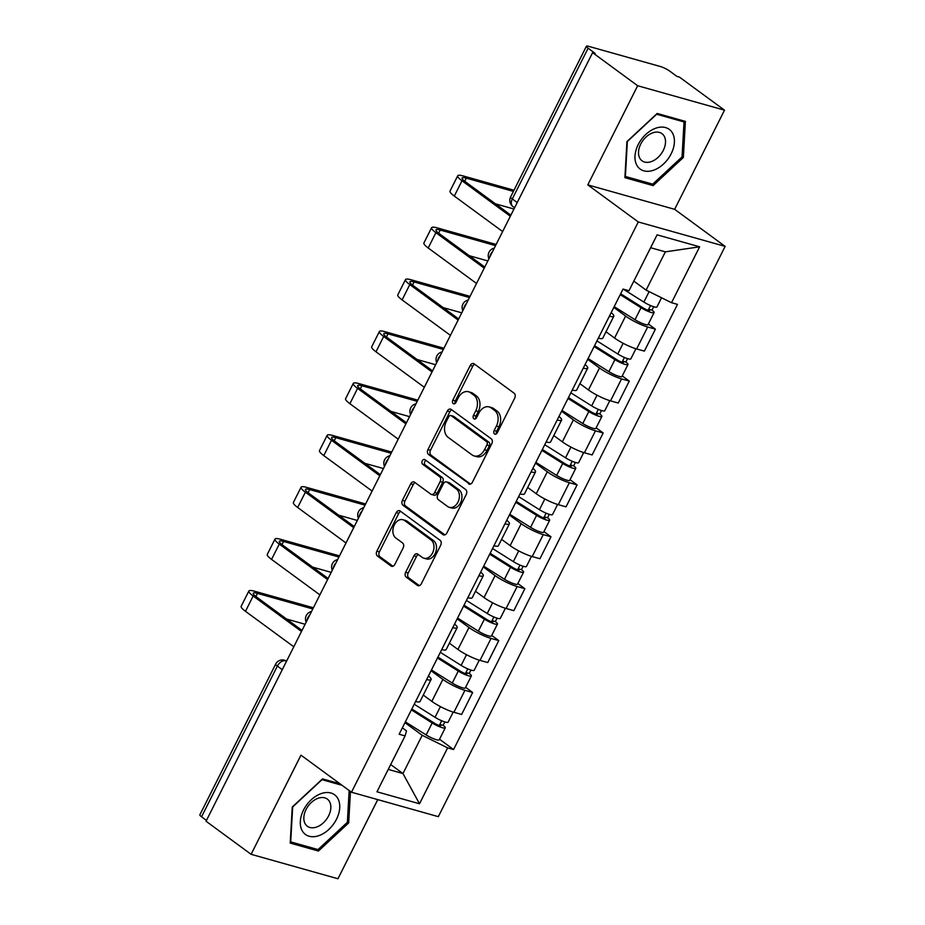 <?xml version="1.0" encoding="UTF-8"?>
<svg xmlns="http://www.w3.org/2000/svg" width="925" height="925" viewBox="0 0 925 925"><rect width="100%" height="100%" fill="white"/><g stroke="black" fill="none" stroke-linecap="round" stroke-linejoin="round"><path stroke-width="1.39" d="M494.54 433.964A2.602 1.873 -74.3 0 0 494.991 434.172A2.602 1.873 -74.3 0 0 497.245 432.819L514.705 398.12A3.712 2.671 -74.3 0 0 514.127 393.217L474.12 363.849A3.712 2.671 -74.3 0 0 473.484 363.537A3.712 2.671 -74.3 0 0 470.247 365.491L452.799 400.19A2.602 1.873 -74.3 0 0 453.204 403.612A2.602 1.873 -74.3 0 0 453.643 403.832A2.602 1.873 -74.3 0 0 455.909 402.467L458.164 397.981A11.898 8.556 -74.3 0 1 468.501 391.749A11.898 8.556 -74.3 0 1 470.536 392.755L473.866 395.195A11.898 8.556 -74.3 0 1 475.728 410.873L473.473 415.36A2.602 1.873 -74.3 0 0 473.877 418.782A2.602 1.873 -74.3 0 0 474.317 419.002A2.602 1.873 -74.3 0 0 476.583 417.637L478.838 413.151A11.898 8.556 -74.3 0 1 489.175 406.919A11.898 8.556 -74.3 0 1 491.21 407.925L494.54 410.365A11.898 8.556 -74.3 0 1 496.401 426.043L494.135 430.53A2.602 1.873 -74.3 0 0 494.54 433.964M405.659 572.274A3.712 2.671 -74.3 0 0 406.237 577.177L417.464 585.409A3.712 2.671 -74.3 0 0 418.1 585.722A3.712 2.671 -74.3 0 0 421.326 583.779L440.705 545.241A3.712 2.671 -74.3 0 0 440.127 540.339L400.12 510.982A3.712 2.671 -74.3 0 0 399.484 510.669A3.712 2.671 -74.3 0 0 396.258 512.612L376.868 551.15A3.712 2.671 -74.3 0 0 377.446 556.052L391.009 565.996A3.712 2.671 -74.3 0 0 391.645 566.308A3.712 2.671 -74.3 0 0 394.871 564.366L403.173 547.866A3.712 2.671 -74.3 0 0 402.595 542.975L395.865 538.038A9.944 7.157 -74.3 0 1 393.784 526.128A9.944 7.157 -74.3 0 1 402.953 519.734A9.944 7.157 -74.3 0 1 404.653 520.567L430.992 539.899A9.944 7.157 -74.3 0 1 433.073 551.809A9.944 7.157 -74.3 0 1 423.904 558.203A9.944 7.157 -74.3 0 1 422.205 557.37L417.811 554.144A3.712 2.671 -74.3 0 0 417.175 553.832A3.712 2.671 -74.3 0 0 413.949 555.786L405.659 572.274L408.191 572.991A3.712 2.671 -74.3 0 0 408.769 577.882L419.372 585.664M587.791 184.884L674.649 209.327L724.518 110.179L637.66 85.736L587.791 184.884L638.285 221.954L351.477 792.228L300.972 755.158L251.103 854.307L206.044 821.238L592.601 52.667L595.133 53.384L588.115 48.227L512.311 198.944A7.573 5.076 126.3 0 0 512.889 206.483L514.601 207.743M637.66 85.736L592.601 52.667M468.547 483.844A3.712 2.671 -74.3 0 0 469.183 484.157A3.712 2.671 -74.3 0 0 472.409 482.214L491.788 443.676A3.712 2.671 -74.3 0 0 491.21 438.774L451.203 409.417A3.712 2.671 -74.3 0 0 450.567 409.104A3.712 2.671 -74.3 0 0 447.342 411.047L427.951 449.585A3.712 2.671 -74.3 0 0 428.529 454.476L469.888 484.226M466.246 494.459L446.868 532.997A3.712 2.671 -74.3 0 1 443.642 534.939A3.712 2.671 -74.3 0 1 443.006 534.627L402.988 505.258A3.712 2.671 -74.3 0 1 402.41 500.367L410.712 483.879A3.712 2.671 -74.3 0 1 413.938 481.925A3.712 2.671 -74.3 0 1 414.573 482.237L430.796 494.147A3.712 2.671 -74.3 0 0 431.432 494.459A3.712 2.671 -74.3 0 0 434.669 492.516L440.161 481.578A3.712 2.671 -74.3 0 0 439.583 476.676L422.69 464.281A2.602 1.873 -74.3 0 1 422.147 461.159A2.602 1.873 -74.3 0 1 424.552 459.482A2.602 1.873 -74.3 0 1 424.991 459.702L465.668 489.556A3.712 2.671 -74.3 0 1 466.246 494.459M724.518 110.179L679.447 77.11L676.915 76.393L669.897 71.237A7.573 1.376 26.7 0 0 660.311 66.496L588.647 46.331A7.573 1.376 26.7 0 0 586.404 46.25A7.573 1.376 26.7 0 0 588.115 48.227M674.649 209.327L725.142 246.385L438.323 816.659L351.477 792.228M251.103 854.307L337.96 878.75L377.758 799.616M206.472 820.406L201.558 816.798A7.573 1.376 -153.3 0 1 199.858 814.821L275.662 664.104A7.573 1.376 26.7 0 0 277.361 666.081L201.558 816.798M611.182 312.638A17.425 3.157 -153.3 0 1 613.818 316.211A17.425 3.157 -153.3 0 1 609.378 316.211M606.002 331.751L614.57 338.041A17.425 3.157 26.7 0 0 636.631 348.956L647.673 326.999A17.425 3.157 -153.3 0 1 625.612 316.072L613.807 307.412M647.673 326.999L655.397 329.173L648.367 324.016M598.336 338.168A17.425 3.157 26.7 0 0 602.776 338.168L613.818 316.211M636.631 348.956L644.355 351.13L655.397 329.173M585.074 364.542A17.425 3.157 -153.3 0 1 587.722 368.115A17.425 3.157 -153.3 0 1 583.27 368.115M622.259 375.908L629.289 381.077L621.565 378.903A17.425 3.157 -153.3 0 1 599.504 367.977L587.699 359.316M572.228 390.072A17.425 3.157 26.7 0 0 576.68 390.072L587.722 368.115M579.906 383.655L588.462 389.934A17.425 3.157 26.7 0 0 610.523 400.86L618.247 403.034L629.289 381.077M558.966 416.447A17.425 3.157 -153.3 0 1 561.614 420.019A17.425 3.157 -153.3 0 1 557.174 420.019M596.151 427.812L603.192 432.981L595.469 430.807A17.425 3.157 -153.3 0 1 573.396 419.881L561.591 411.22M546.12 441.977A17.425 3.157 26.7 0 0 550.572 441.977L561.614 420.019M553.798 435.559L562.354 441.838A17.425 3.157 26.7 0 0 584.415 452.764L592.139 454.938L603.192 432.981M532.869 468.351A17.425 3.157 -153.3 0 1 535.506 471.923A17.425 3.157 -153.3 0 1 531.066 471.923M570.054 479.717L577.084 484.885L569.361 482.711A17.425 3.157 -153.3 0 1 547.299 471.785L535.494 463.124M520.023 493.881A17.425 3.157 26.7 0 0 524.463 493.881L535.506 471.923M527.689 487.463L536.246 493.742A17.425 3.157 26.7 0 0 558.318 504.668L566.042 506.842L577.084 484.885M506.761 520.255A17.425 3.157 -153.3 0 1 509.409 523.827A17.425 3.157 -153.3 0 1 504.958 523.827M543.946 531.621L550.976 536.789L543.252 534.615A17.425 3.157 -153.3 0 1 521.191 523.689L509.386 515.028M493.915 545.785A17.425 3.157 26.7 0 0 498.355 545.785L509.409 523.827M501.581 539.368L510.149 545.646A17.425 3.157 26.7 0 0 532.21 556.572L539.934 558.746L550.976 536.789M480.653 572.159A17.425 3.157 -153.3 0 1 483.301 575.72A17.425 3.157 -153.3 0 1 478.849 575.732M517.838 583.525L524.868 588.693L517.144 586.519A17.425 3.157 -153.3 0 1 495.083 575.593L483.278 566.933M467.807 597.689A17.425 3.157 26.7 0 0 472.259 597.689L483.301 575.72M475.485 591.272L484.041 597.55A17.425 3.157 26.7 0 0 506.102 608.477L513.826 610.65L524.868 588.693M454.545 624.051A17.425 3.157 -153.3 0 1 457.193 627.624A17.425 3.157 -153.3 0 1 452.753 627.636M491.73 635.429L498.772 640.597L491.048 638.423A17.425 3.157 -153.3 0 1 468.987 627.497L457.181 618.837M441.711 649.593A17.425 3.157 26.7 0 0 446.151 649.593L457.193 627.624M449.377 643.176L457.933 649.454A17.425 3.157 26.7 0 0 480.006 660.381L487.729 662.554L498.772 640.597M428.448 675.955A17.425 3.157 -153.3 0 1 431.096 679.528A17.425 3.157 -153.3 0 1 426.645 679.54M465.633 687.333L472.663 692.501L464.94 690.327A17.425 3.157 -153.3 0 1 442.878 679.401L431.073 670.741M415.603 701.497A17.425 3.157 26.7 0 0 420.042 701.497L431.096 679.528M423.268 695.08L431.836 701.358A17.425 3.157 26.7 0 0 453.897 712.285L461.621 714.458L472.663 692.501M633.822 281.108L646.101 290.126L665.353 251.854L650.622 247.715M388.234 769.415L402.965 773.554L422.205 735.294L447.631 747.874L419.511 803.779L376.972 791.8L405.092 735.907L399.137 734.23L623.034 289.062L628.988 290.739L657.097 234.834L699.635 246.813L671.527 302.706L646.101 290.126M447.631 747.874L453.574 749.551L677.482 304.383L671.527 302.706M638.285 221.954L725.142 246.385M653.108 185.613L683.367 157.47L685.402 121.395L657.189 113.451L626.93 141.594L624.895 177.669L653.108 185.613L650.136 183.427M339.995 783.799L322.513 778.885L292.254 807.016L290.219 843.091L318.431 851.035L348.69 822.903L350.459 791.488M390.685 764.547L402.965 773.554L419.511 803.779M402.352 727.825L406.503 730.877L405.092 735.907M422.205 735.294L404.965 722.645M439.525 739.237L453.574 749.551M699.635 246.813L665.353 251.854M682.06 156.51L683.367 157.47M347.384 821.943L348.69 822.903M315.46 848.861L318.431 851.035M496.459 433.813A2.602 1.873 -74.3 0 1 496.667 431.247L498.933 426.749A11.898 8.556 -74.3 0 0 497.072 411.082L494.54 410.365M489.175 406.919L491.707 407.636A11.898 8.556 -74.3 0 1 493.742 408.63L497.072 411.082M468.501 391.749L471.033 392.466A11.898 8.556 -74.3 0 1 473.068 393.46L476.398 395.912A11.898 8.556 -74.3 0 1 478.26 411.579L476.005 416.077A2.602 1.873 -74.3 0 0 475.785 418.643M474.745 364.311A3.712 2.671 -74.3 0 0 472.779 366.196L455.331 400.895A2.602 1.873 -74.3 0 0 455.123 403.473M451.828 409.868A3.712 2.671 -74.3 0 0 449.874 411.764L430.483 450.29A3.712 2.671 -74.3 0 0 431.062 455.192L470.443 484.099M486.874 444.983A2.602 1.873 -74.3 0 0 486.469 441.549L451.342 415.776A2.602 1.873 -74.3 0 0 450.903 415.556A2.602 1.873 -74.3 0 0 448.637 416.921L446.255 421.661A11.898 8.556 -74.3 0 0 448.116 437.328L472.12 454.95A11.898 8.556 -74.3 0 0 474.155 455.944A11.898 8.556 -74.3 0 0 484.492 449.712L486.874 444.983L489.406 445.7A2.602 1.873 -74.3 0 0 489.001 442.266L486.469 441.549M450.903 415.556L453.435 416.273A2.602 1.873 -74.3 0 1 453.874 416.493L489.001 442.266M474.155 455.944L476.687 456.661A11.898 8.556 -74.3 0 0 487.024 450.429L484.492 449.712M489.406 445.7L487.024 450.429M444.913 534.881L405.52 505.975L402.988 505.258M415.198 482.7A3.712 2.671 -74.3 0 0 413.244 484.584L404.942 501.084A3.712 2.671 -74.3 0 0 405.52 505.975M431.432 494.459L433.964 495.176A3.712 2.671 -74.3 0 0 437.201 493.222L442.693 482.283A3.712 2.671 -74.3 0 0 442.115 477.392L425.222 464.986L422.69 464.281M425.905 460.373A2.602 1.873 -74.3 0 0 424.483 462.65A2.602 1.873 -74.3 0 0 425.222 464.986M447.631 506.507A9.944 7.157 -74.3 0 0 449.33 507.339A9.944 7.157 -74.3 0 0 458.499 500.945A9.944 7.157 -74.3 0 0 456.418 489.036L447.145 482.226A3.712 2.671 -74.3 0 0 446.509 481.913A3.712 2.671 -74.3 0 0 443.283 483.856L437.779 494.794A3.712 2.671 -74.3 0 0 438.358 499.697L447.631 506.507M449.33 507.339L451.863 508.056A9.944 7.157 -74.3 0 0 461.032 501.662A9.944 7.157 -74.3 0 0 458.95 489.741L456.418 489.036M446.509 481.913L449.041 482.619A3.712 2.671 -74.3 0 1 449.677 482.931L458.95 489.741M418.435 554.607A3.712 2.671 -74.3 0 0 416.481 556.492L408.191 572.991M423.904 558.203L426.437 558.92A9.944 7.157 -74.3 0 0 435.606 552.526A9.944 7.157 -74.3 0 0 433.524 540.616L430.992 539.899M402.953 519.734L405.485 520.44A9.944 7.157 -74.3 0 1 407.185 521.284L433.524 540.616M400.745 511.433A3.712 2.671 -74.3 0 0 398.791 513.329L379.4 551.867A3.712 2.671 -74.3 0 0 379.978 556.757L392.917 566.25M620.663 293.768L643.418 308.06A4.544 0.821 26.7 0 0 649.697 310.407A4.544 0.821 26.7 0 0 648.679 309.216L651.963 310.141A9.47 1.711 26.7 0 1 654.091 312.615L648.067 324.594A9.47 1.711 26.7 0 1 635.001 319.715L614.188 306.649M620.212 294.67L641.025 307.736A9.47 1.711 26.7 0 0 654.091 312.615M650.518 305.539L648.136 310.291M623.219 289.109L643.869 302.082A9.47 1.711 26.7 0 0 656.935 306.961L661.56 297.769M653.686 306.73L651.963 310.141M513.41 191.406L466.304 178.143A14.199 2.567 26.7 0 0 462.107 177.993A14.199 2.567 26.7 0 0 465.298 181.705L510.877 215.155M510.322 216.242L462.003 180.78A19.124 3.457 -153.3 0 1 457.713 175.785A19.124 3.457 -153.3 0 1 463.356 175.981L513.988 190.238M502.633 231.551L454.302 196.088A19.124 3.457 -153.3 0 1 450.012 191.093L457.713 175.785M513.953 209.027L495.407 203.812M594.567 345.672L617.31 359.964A4.544 0.821 26.7 0 0 623.589 362.311A4.544 0.821 26.7 0 0 622.571 361.12L625.867 362.045A9.47 1.711 26.7 0 1 627.994 364.519L621.97 376.498A9.47 1.711 26.7 0 1 608.893 371.619L588.092 358.553M594.116 346.574L614.917 359.64A9.47 1.711 26.7 0 0 627.994 364.519M624.421 357.443L622.028 362.195M596.96 340.92L617.761 353.986A9.47 1.711 26.7 0 0 630.838 358.865L635.926 348.748M627.578 358.634L625.867 362.045M568.459 397.577L591.214 411.868A4.544 0.821 26.7 0 0 597.492 414.215A4.544 0.821 26.7 0 0 596.463 413.024L599.758 413.949A9.47 1.711 26.7 0 1 601.886 416.423L595.862 428.402A9.47 1.711 26.7 0 1 582.785 423.523L561.984 410.457M568.008 398.478L588.809 411.544A9.47 1.711 26.7 0 0 601.886 416.423M598.313 409.347L595.931 414.099M570.852 392.824L591.653 405.89A9.47 1.711 26.7 0 0 604.73 410.769L609.818 400.652M601.481 410.538L599.758 413.949M655.883 128.159A24.617 16.511 126.3 0 0 635.001 156.001A24.617 16.511 126.3 0 0 653.501 170.246A24.617 16.511 126.3 0 0 674.383 142.392A24.617 16.511 126.3 0 0 655.883 128.159M652.83 132.818A16.847 11.297 126.3 0 0 639.822 146.138A16.847 11.297 126.3 0 0 642.043 160.811A16.847 11.297 126.3 0 0 651.2 161.644A16.847 11.297 126.3 0 0 664.208 148.324A16.847 11.297 126.3 0 0 661.988 133.651A16.847 11.297 126.3 0 0 652.83 132.818M682.037 156.892L652.715 184.156L625.381 176.455L627.358 141.502L656.669 114.237L684.014 121.938L682.037 156.892M681.945 120.423L684.014 121.938M321.206 793.581A24.617 16.511 126.3 0 0 300.324 821.435A24.617 16.511 126.3 0 0 318.824 835.668A24.617 16.511 126.3 0 0 339.718 807.826A24.617 16.511 126.3 0 0 321.206 793.581M318.154 798.252A16.847 11.297 126.3 0 0 305.146 811.56A16.847 11.297 126.3 0 0 307.366 826.245A16.847 11.297 126.3 0 0 316.523 827.066A16.847 11.297 126.3 0 0 329.531 813.757A16.847 11.297 126.3 0 0 327.311 799.073A16.847 11.297 126.3 0 0 318.154 798.252M349.153 790.528L347.361 822.325L318.038 849.578L290.704 841.889L292.682 806.935L321.993 779.671L342.065 785.313M495.546 245.622L440.196 230.048A14.199 2.567 26.7 0 0 435.999 229.897A14.199 2.567 26.7 0 0 439.19 233.609L484.769 267.059M484.226 268.146L435.895 232.684A19.124 3.457 -153.3 0 1 431.605 227.689A19.124 3.457 -153.3 0 1 437.248 227.885L496.135 244.454M476.525 283.455L428.206 247.992A19.124 3.457 -153.3 0 1 423.904 242.998L431.605 227.689M487.857 260.931L469.299 255.716M469.449 297.526L414.088 281.952A14.199 2.567 26.7 0 0 409.891 281.801A14.199 2.567 26.7 0 0 413.082 285.513L458.661 318.963M458.118 320.05L409.798 284.588A19.124 3.457 -153.3 0 1 405.497 279.593A19.124 3.457 -153.3 0 1 411.151 279.789L470.027 296.358M450.417 335.359L402.097 299.897A19.124 3.457 -153.3 0 1 397.796 294.902L405.497 279.593M461.748 312.835L443.202 307.62M542.351 449.481L565.106 463.772A4.544 0.821 26.7 0 0 571.384 466.119A4.544 0.821 26.7 0 0 570.367 464.928L573.65 465.853A9.47 1.711 26.7 0 1 575.778 468.328L569.754 480.306A9.47 1.711 26.7 0 1 556.677 475.427L535.876 462.361M541.9 450.382L562.701 463.448A9.47 1.711 26.7 0 0 575.778 468.328M572.205 461.251L569.823 466.003M544.744 444.717L565.545 457.794A9.47 1.711 26.7 0 0 578.622 462.673L583.71 452.556M575.373 462.431L573.65 465.853M516.254 501.385L538.998 515.676A4.544 0.821 26.7 0 0 545.276 518.023A4.544 0.821 26.7 0 0 544.258 516.832L547.554 517.757A9.47 1.711 26.7 0 1 549.681 520.232L543.646 532.21A9.47 1.711 26.7 0 1 530.58 527.331L509.767 514.265M515.792 502.287L536.604 515.352A9.47 1.711 26.7 0 0 549.681 520.232M546.108 513.155L543.715 517.908M518.636 496.621L539.448 509.698A9.47 1.711 26.7 0 0 552.526 514.577L557.602 504.46M549.265 514.335L547.554 517.757M490.146 553.289L512.901 567.58A4.544 0.821 26.7 0 0 519.168 569.916A4.544 0.821 26.7 0 0 518.15 568.736L521.446 569.661A9.47 1.711 26.7 0 1 523.573 572.136L517.549 584.114A9.47 1.711 26.7 0 1 504.472 579.235L483.671 566.158M489.695 554.191L510.496 567.256A9.47 1.711 26.7 0 0 523.573 572.136M520 565.059L517.607 569.812M492.539 548.525L513.34 561.602A9.47 1.711 26.7 0 0 526.418 566.482L531.505 556.364M523.157 566.239L521.446 569.661M443.341 349.43L387.991 333.856A14.199 2.567 26.7 0 0 383.794 333.705A14.199 2.567 26.7 0 0 386.985 337.417L432.565 370.867M432.01 371.954L383.69 336.492A19.124 3.457 -153.3 0 1 379.389 331.497A19.124 3.457 -153.3 0 1 385.043 331.693L443.931 348.262M424.309 387.263L375.989 351.801A19.124 3.457 -153.3 0 1 371.7 346.806L379.389 331.497M435.64 364.739L417.094 359.513M417.233 401.334L361.883 385.76A14.199 2.567 26.7 0 0 357.686 385.609A14.199 2.567 26.7 0 0 360.877 389.321L406.457 422.771M405.902 423.858L357.582 388.396A19.124 3.457 -153.3 0 1 353.292 383.401A19.124 3.457 -153.3 0 1 358.935 383.597L417.822 400.167M398.212 439.167L349.893 403.693A19.124 3.457 -153.3 0 1 345.592 398.71L353.292 383.401M409.532 416.643L390.986 411.417M391.136 453.238L335.775 437.664A14.199 2.567 26.7 0 0 331.578 437.513A14.199 2.567 26.7 0 0 334.769 441.225L380.348 474.675M379.805 475.762L331.485 440.3A19.124 3.457 -153.3 0 1 327.184 435.305A19.124 3.457 -153.3 0 1 332.838 435.502L391.714 452.071M372.104 491.071L323.785 455.597A19.124 3.457 -153.3 0 1 319.483 450.614L327.184 435.305M383.436 468.547L364.889 463.321M464.038 605.193L486.793 619.484A4.544 0.821 26.7 0 0 493.071 621.82A4.544 0.821 26.7 0 0 492.042 620.64L495.337 621.565A9.47 1.711 26.7 0 1 497.465 624.04L491.441 636.018A9.47 1.711 26.7 0 1 478.364 631.139L457.563 618.062M463.587 606.095L484.388 619.16A9.47 1.711 26.7 0 0 497.465 624.04M493.892 616.963L491.51 621.716M466.431 600.429L487.232 613.506A9.47 1.711 26.7 0 0 500.309 618.386L505.397 608.268M497.06 618.143L495.337 621.565M365.028 505.142L309.667 489.568A14.199 2.567 26.7 0 0 305.481 489.417A14.199 2.567 26.7 0 0 308.672 493.129L354.24 526.579M353.697 527.666L305.377 492.204A19.124 3.457 -153.3 0 1 301.076 487.209A19.124 3.457 -153.3 0 1 306.73 487.406L365.618 503.975M345.996 542.975L297.677 507.501A19.124 3.457 -153.3 0 1 293.387 502.506L301.076 487.209M357.328 520.451L338.781 515.225M437.93 657.097L460.685 671.388A4.544 0.821 26.7 0 0 466.963 673.724A4.544 0.821 26.7 0 0 465.946 672.544L469.229 673.469A9.47 1.711 26.7 0 1 471.357 675.944L465.333 687.923A9.47 1.711 26.7 0 1 452.267 683.043L431.455 669.966M437.479 657.987L458.291 671.064A9.47 1.711 26.7 0 0 471.357 675.944M467.784 668.868L465.402 673.62M440.323 652.333L461.136 665.41A9.47 1.711 26.7 0 0 474.201 670.278L479.289 660.173M470.952 670.047L469.229 673.469M338.92 557.047L283.57 541.472A14.199 2.567 26.7 0 0 279.373 541.322A14.199 2.567 26.7 0 0 282.564 545.033L328.144 578.483M327.589 579.57L279.269 544.108A19.124 3.457 -153.3 0 1 274.979 539.113A19.124 3.457 -153.3 0 1 280.622 539.31L339.51 555.879M319.9 594.879L271.568 559.405A19.124 3.457 -153.3 0 1 267.279 554.41L274.979 539.113M331.219 572.355L312.673 567.129M411.833 709.001L434.588 723.292A4.544 0.821 26.7 0 0 440.855 725.628A4.544 0.821 26.7 0 0 439.837 724.448L443.133 725.373A9.47 1.711 26.7 0 1 445.26 727.848L439.236 739.827A9.47 1.711 26.7 0 1 426.159 734.947L405.358 721.87M411.382 709.891L432.183 722.968A9.47 1.711 26.7 0 0 445.26 727.848M441.688 720.772L439.294 725.524M414.227 704.237L435.028 717.303A9.47 1.711 26.7 0 0 448.105 722.182L453.192 712.077M444.844 721.951L443.133 725.373M312.812 608.951L257.462 593.376A14.199 2.567 26.7 0 0 253.265 593.226A14.199 2.567 26.7 0 0 256.456 596.937L302.036 630.388M301.492 631.474L253.161 596.012A19.124 3.457 -153.3 0 1 248.871 591.017A19.124 3.457 -153.3 0 1 254.514 591.214L313.402 607.783M293.792 646.783L245.472 611.309A19.124 3.457 -153.3 0 1 241.171 606.314L248.871 591.017M305.123 624.259L286.577 619.033M286.6 661.086L285.779 660.855A7.573 5.076 126.3 0 0 277.361 666.081L282.275 669.677M286.461 661.352L285.779 660.855A7.573 5.446 105.7 0 0 284.484 660.219A7.573 7.573 0 0 0 275.662 664.104M480.006 660.381L491.048 638.423M506.102 608.477L517.144 586.519M532.21 556.572L543.252 534.615M558.318 504.668L569.361 482.711M584.415 452.764L595.469 430.807M610.523 400.86L621.565 378.903M453.897 712.285L464.94 690.327M431.836 701.358L442.878 679.401M457.933 649.454L468.987 627.497M484.041 597.55L495.083 575.593M510.149 545.646L521.191 523.689M536.246 493.742L547.299 471.785M562.354 441.838L573.396 419.881M588.462 389.934L599.504 367.977M614.57 338.041L625.612 316.072M492.574 251.542A7.573 5.076 126.3 0 0 489.799 257.058M466.466 303.446A7.573 5.076 126.3 0 0 463.691 308.962M440.358 355.35A7.573 5.076 126.3 0 0 437.594 360.866M414.261 407.254A7.573 5.076 126.3 0 0 411.486 412.77M388.153 459.158A7.573 5.076 126.3 0 0 385.378 464.674M362.045 511.062A7.573 5.076 126.3 0 0 359.27 516.578M335.948 562.967A7.573 5.076 126.3 0 0 333.173 568.482M309.84 614.871A7.573 5.076 126.3 0 0 307.065 620.386M517.214 202.552L512.311 198.944A7.573 1.376 26.7 0 1 510.6 196.967A7.573 7.573 0 0 0 512.889 206.483M498.933 426.749L496.401 426.043M493.742 408.63L491.21 407.925M476.005 416.077L473.473 415.36M478.26 411.579L475.728 410.873M476.398 395.912L473.866 395.195M473.068 393.46L470.536 392.755M455.331 400.895L452.799 400.19M472.779 366.196L470.247 365.491M496.667 431.247L494.135 430.53M431.062 455.192L428.529 454.476M430.483 450.29L427.951 449.585M449.874 411.764L447.342 411.047M453.874 416.493L451.342 415.776M444.347 535.008L443.006 534.627M404.942 501.084L402.41 500.367M413.244 484.584L410.712 483.879M437.201 493.222L434.669 492.516M442.693 482.283L440.161 481.578M442.115 477.392L439.583 476.676M449.677 482.931L447.145 482.226M416.481 556.492L413.949 555.786M407.185 521.284L404.653 520.567M392.35 566.377L391.009 565.996M379.978 556.757L377.446 556.052M379.4 551.867L376.868 551.15M398.791 513.329L396.258 512.612M418.805 585.791L417.464 585.409M408.769 577.882L406.237 577.177M641.025 307.736L635.001 319.715M649.13 291.618L643.869 302.082M454.302 196.088L462.003 180.78M464.72 181.277L466.304 178.143M614.917 359.64L608.893 371.619M623.149 343.279L617.761 353.986M588.809 411.544L582.785 423.523M597.041 395.183L591.653 405.89M428.206 247.992L435.895 232.684M438.623 233.181L440.196 230.048M402.097 299.897L409.798 284.588M412.515 285.085L414.088 281.952M562.701 463.448L556.677 475.427M570.933 447.087L565.545 457.794M536.604 515.352L530.58 527.331M544.825 498.991L539.448 509.698M510.496 567.256L504.472 579.235M518.728 550.895L513.34 561.602M375.989 351.801L383.69 336.492M386.407 336.989L387.991 333.856M349.893 403.693L357.582 388.396M360.311 388.893L361.883 385.76M323.785 455.597L331.485 440.3M334.203 440.797L335.775 437.664M484.388 619.16L478.364 631.139M492.62 602.799L487.232 613.506M297.677 507.501L305.377 492.204M308.094 492.701L309.667 489.568M458.291 671.064L452.267 683.043M466.512 654.703L461.136 665.41M271.568 559.405L279.269 544.108M281.998 544.605L283.57 541.472M432.183 722.968L426.159 734.947M440.416 706.607L435.028 717.303M245.472 611.309L253.161 596.012M255.89 596.509L257.462 593.376M494.262 248.177A7.573 7.573 0 0 0 488.932 258.792M468.154 300.082A7.573 7.573 0 0 0 462.824 310.696M442.058 351.986A7.573 7.573 0 0 0 436.716 362.6M415.949 403.89A7.573 7.573 0 0 0 410.608 414.504M389.841 455.794A7.573 7.573 0 0 0 384.511 466.408M363.745 507.698A7.573 7.573 0 0 0 358.403 518.312M337.637 559.602A7.573 7.573 0 0 0 332.295 570.216M311.528 611.506A7.573 7.573 0 0 0 306.198 622.12M284.484 660.219L286.715 660.843M510.6 196.967L586.404 46.25"/></g></svg>
